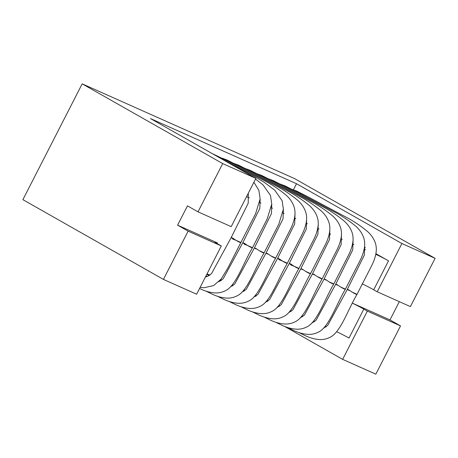 <?xml version="1.0" encoding="UTF-8"?>
<svg xmlns="http://www.w3.org/2000/svg" width="458" height="458" viewBox="0 0 458 458"><rect width="100%" height="100%" fill="white"/><g stroke="black" fill="none" stroke-linecap="round" stroke-linejoin="round"><path stroke-width="0.69" d="M255.89 178.391L222.703 163.586L198.011 211.848L231.198 226.653L255.89 178.391L150.487 118.582L296.509 183.721L401.912 243.536L377.22 291.792L410.402 306.597L435.1 258.341L401.912 243.536M222.703 163.586L82.171 83.837L294.563 178.591L435.1 258.341M296.509 183.721L293.418 189.767M253.909 182.267L258.862 190.288L260.15 198.812L255.598 213.709L240.891 242.488L236.07 240.353A5.427 0.681 -147.9 0 1 232.927 238.177L232.733 238.566C230.769 237.433 230.689 237.255 232.498 238.034M205.51 276.844L207.405 276.46L211.544 273.615L231.187 237.553L248.213 203.209L248.316 193.196M232.733 238.566L236.07 240.353L232.532 238.956L232.733 238.566M240.874 242.494A5.427 0.681 -147.9 0 1 240.856 242.551A5.427 0.681 -147.9 0 1 239.465 242.208A5.427 0.681 -147.9 0 1 236.07 240.353L240.874 242.494M326.05 326.966L325.025 326.508M314.44 321.785L313.409 321.327M302.824 316.604L301.793 316.14M291.208 311.417L290.177 310.959M279.592 306.236L278.561 305.778M267.976 301.055L266.951 300.597M256.36 295.874L255.335 295.416M244.744 290.693L243.719 290.235M233.128 285.511L232.103 285.053M221.512 280.33L220.487 279.872M209.901 275.149L207.033 273.867M352.254 303.122A10.855 0.521 -152.9 0 1 363.824 309.104L349.007 338.056A10.855 0.521 27.1 0 0 336.63 331.695M196.625 294.213L221.317 245.957L188.129 231.153L163.437 279.409L196.625 294.213M198.011 211.848L187.471 205.865L177.589 225.17L217.413 242.935A10.855 0.521 -152.9 0 0 214.779 241.979A10.855 0.521 -152.9 0 0 217.802 243.959L221.317 245.957M365.478 249.713L364.184 249.135M353.862 244.526L352.574 243.954M342.246 239.345L340.958 238.773M330.63 234.164L329.342 233.591M319.014 228.983L317.726 228.41M307.398 223.802L306.11 223.223M295.788 218.621L294.494 218.042M284.172 213.439L282.878 212.861M272.556 208.258L271.262 207.68M260.94 203.077L259.646 202.499M249.324 197.896L246.547 196.654M399.33 301.656L389.987 319.919L400.527 325.901L367.339 311.096L342.641 359.358L375.829 374.163L400.527 325.901M352.271 303.093L389.987 319.919M364.516 247.223L365.329 247.686M375.926 253.698L388.521 260.842A10.855 0.521 27.1 0 0 375.8 254.322M255.547 179.067L263.127 184.986L270.478 195.469L271.76 203.993L267.214 218.89L252.507 247.669L247.686 245.534A5.427 0.681 -147.9 0 1 244.543 243.358L244.349 243.748C242.385 242.62 242.305 242.437 244.114 243.215M218.832 281.699L223.161 278.796L242.803 242.74L259.829 208.39L260.144 198.852M244.349 243.748L247.686 245.534L244.148 244.137L244.349 243.748M252.49 247.675A5.427 0.681 -147.9 0 1 252.472 247.732A5.427 0.681 -147.9 0 1 251.076 247.389A5.427 0.681 -147.9 0 1 247.686 245.534L252.49 247.675M264.1 252.856L259.302 250.715A5.427 0.681 -147.9 0 0 262.692 252.57A5.427 0.681 -147.9 0 0 264.089 252.913A5.427 0.681 -147.9 0 0 264.1 252.856L259.302 250.715A5.427 0.681 -147.9 0 1 256.159 248.545L255.965 248.929C254.001 247.801 253.921 247.623 255.73 248.396M230.448 286.88L234.777 283.977L254.419 247.921L271.445 213.577L271.76 204.033M275.716 258.037L270.918 255.896A5.427 0.681 -147.9 0 0 274.308 257.751A5.427 0.681 -147.9 0 0 275.705 258.094A5.427 0.681 -147.9 0 0 275.716 258.037L270.918 255.896A5.427 0.681 -147.9 0 1 267.775 253.726L267.575 254.11C265.617 252.982 265.537 252.805 267.346 253.577M242.064 292.061L246.393 289.158L266.035 253.102L283.061 218.758L283.376 209.214M222.016 158.119L227.094 160.037L239.316 166.265L277.308 186.561C284.252 190.259 291.139 194.913 297.975 200.53C301.41 203.701 303.86 207.199 305.326 211.018C306.299 213.439 306.728 216.279 306.608 219.542C306.144 224.374 304.627 229.338 302.062 234.433L287.349 263.213L282.534 261.077A5.427 0.681 -147.9 0 1 279.391 258.907L279.191 259.297C277.233 258.163 277.153 257.986 278.962 258.759M294.992 214.401L294.671 223.939L277.651 258.283M279.191 259.297L282.534 261.077L278.996 259.68L279.191 259.297M287.332 263.218A5.427 0.681 -147.9 0 1 287.321 263.276A5.427 0.681 -147.9 0 1 285.924 262.932A5.427 0.681 -147.9 0 1 282.534 261.077L287.332 263.218M233.632 163.3L238.71 165.218L250.932 171.447L288.924 191.742C295.868 195.44 302.755 200.094 309.585 205.711C313.026 208.882 315.476 212.38 316.942 216.199C317.915 218.621 318.339 221.46 318.224 224.723C317.76 229.555 316.243 234.519 313.678 239.614L298.965 268.394L294.15 266.258A5.427 0.681 -147.9 0 1 291.007 264.089L290.807 264.478C288.843 263.344 288.769 263.167 290.578 263.94M265.291 302.429L269.625 299.521L289.261 263.464L306.288 229.12L306.608 219.582M290.807 264.478L294.15 266.258L290.612 264.861L290.807 264.478M298.948 268.399A5.427 0.681 -147.9 0 1 298.937 268.457A5.427 0.681 -147.9 0 1 297.54 268.119A5.427 0.681 -147.9 0 1 294.15 266.258L298.948 268.399M310.564 273.581L305.767 271.439A5.427 0.681 -147.9 0 0 309.156 273.3A5.427 0.681 -147.9 0 0 310.553 273.644A5.427 0.681 -147.9 0 0 310.564 273.581L305.767 271.439A5.427 0.681 -147.9 0 1 302.624 269.27L302.423 269.659C300.459 268.525 300.385 268.348 302.194 269.121M276.907 307.61L281.235 304.702L300.877 268.646L317.904 234.301L318.224 224.764M322.18 278.767L317.377 276.626A5.427 0.681 -147.9 0 0 320.772 278.481A5.427 0.681 -147.9 0 0 322.163 278.825A5.427 0.681 -147.9 0 0 322.18 278.767L317.377 276.626A5.427 0.681 -147.9 0 1 314.24 274.451L314.039 274.84C312.075 273.707 312.001 273.529 313.804 274.308M288.523 312.791L292.851 309.883L312.493 273.827L329.52 239.482L329.834 229.945M333.796 283.949L328.993 281.807A5.427 0.681 -147.9 0 0 332.388 283.662A5.427 0.681 -147.9 0 0 333.779 284.006A5.427 0.681 -147.9 0 0 333.796 283.949L328.993 281.807A5.427 0.681 -147.9 0 1 325.856 279.632L325.655 280.021C323.692 278.888 323.617 278.71 325.42 279.489M300.139 317.972L304.467 315.064L324.109 279.008L341.136 244.664L341.45 235.126M345.412 289.13L340.609 286.989A5.427 0.681 -147.9 0 0 344.004 288.843A5.427 0.681 -147.9 0 0 345.395 289.187A5.427 0.681 -147.9 0 0 345.412 289.13L340.609 286.989A5.427 0.681 -147.9 0 1 337.466 284.813L337.271 285.202C335.308 284.069 335.227 283.891 337.036 284.67M311.755 323.153L316.083 320.251L335.725 284.189L352.752 249.845L353.066 240.307M357.028 294.311L352.225 292.17A5.427 0.681 -147.9 0 0 355.614 294.025A5.427 0.681 -147.9 0 0 357.011 294.368A5.427 0.681 -147.9 0 0 357.028 294.311L352.225 292.17A5.427 0.681 -147.9 0 1 349.082 289.994L348.887 290.383C346.924 289.256 346.843 289.072 348.653 289.851M323.371 328.334L327.699 325.432L347.341 289.37L364.368 255.026L364.683 245.488M362.152 283.828A10.855 0.521 27.1 0 1 373.705 289.8L377.22 291.792M82.171 83.837L22.9 199.659L163.437 279.409M177.589 225.17L188.129 231.153M342.641 359.358L284.504 326.365M363.824 309.104L367.339 311.096M217.413 242.935L217.098 243.553M373.705 289.8L388.521 260.842M240.856 242.551L227.786 268.176L221.105 279.105L213.611 285.597L203.942 287.75L200.117 287.389M252.472 247.732C243.541 262.652 235.836 286.33 225.221 290.778C222.21 292.301 218.987 293.023 215.558 292.931C210.777 292.731 205.791 291.42 200.598 288.992L199.539 288.511M264.089 252.913C255.158 267.833 247.452 291.511 236.838 295.96C233.82 297.488 230.603 298.204 227.174 298.112C222.393 297.912 217.407 296.601 212.214 294.173L205.842 291.07M217.985 156.882L254.081 176.193L264.34 182.404L274.743 190.167L282.094 200.65L283.376 209.174L278.83 224.071L264.123 252.85M275.739 258.031L290.446 229.252C293.017 224.157 294.528 219.193 294.992 214.355C295.112 211.098 294.683 208.253 293.71 205.837C292.244 202.018 289.794 198.52 286.359 195.348C279.523 189.732 272.636 185.072 265.697 181.374L227.7 161.079L211.877 153.413M275.705 258.094C266.768 273.014 259.068 296.692 248.454 301.141C245.436 302.669 242.219 303.385 238.79 303.293C234.009 303.093 229.023 301.782 223.825 299.355L217.458 296.252M206.037 275.819L207.188 276.529M287.321 263.276C278.384 278.201 270.678 301.874 260.07 306.328C257.053 307.85 253.835 308.566 250.406 308.474C245.625 308.274 240.639 306.963 235.441 304.536L229.074 301.433M253.675 297.248L258.009 294.339L277.645 258.283M206.821 274.279L209.088 275.693M298.937 268.457C290 283.382 282.294 307.055 271.686 311.509C268.669 313.032 265.445 313.747 262.022 313.656C257.241 313.461 252.255 312.144 247.057 309.717L240.69 306.614M310.581 273.575L325.289 244.795C327.859 239.706 329.376 234.736 329.84 229.905C329.955 226.641 329.531 223.802 328.552 221.38C327.092 217.561 324.642 214.063 321.201 210.892C314.371 205.276 307.484 200.621 300.54 196.923L262.543 176.628L250.326 170.399L245.248 168.481M220 280.439L220.704 280.88M310.553 273.644C301.616 288.563 293.91 312.236 283.302 316.69C280.285 318.213 277.061 318.928 273.638 318.837C268.857 318.642 263.865 317.325 258.673 314.904L252.306 311.795M322.197 278.762L336.905 249.976C339.475 244.887 340.992 239.923 341.456 235.086C341.571 231.822 341.141 228.983 340.168 226.561C338.702 222.743 336.252 219.25 332.817 216.073C325.987 210.457 319.1 205.802 312.156 202.104L274.159 181.809L261.942 175.58L256.864 173.662M232.321 286.061L231.616 285.62M322.163 278.825C313.232 293.744 305.526 317.417 294.918 321.871C291.901 323.394 288.677 324.109 285.254 324.024C280.473 323.823 275.481 322.506 270.289 320.085L263.923 316.976M333.813 283.943L348.521 255.158C351.091 250.068 352.608 245.104 353.072 240.267C353.187 237.004 352.757 234.164 351.784 231.742C350.318 227.924 347.868 224.431 344.433 221.26C337.603 215.638 330.716 210.983 323.772 207.285L285.775 186.99L273.558 180.761L268.48 178.843M243.937 291.242L243.232 290.801M333.779 284.006C324.848 298.925 317.142 322.598 306.534 327.052C303.517 328.575 300.293 329.291 296.87 329.205C292.084 329.004 287.097 327.693 281.905 325.266L275.533 322.157M345.429 289.124L360.137 260.344C362.707 255.249 364.225 250.286 364.683 245.448C364.803 242.185 364.373 239.345 363.4 236.923C361.935 233.105 359.484 229.613 356.049 226.441C349.219 220.825 342.332 216.165 335.388 212.466L297.391 192.171L285.174 185.942L280.096 184.03M255.553 296.423L254.848 295.983M345.395 289.187C336.464 304.106 328.758 327.779 318.144 332.233C315.133 333.756 311.909 334.472 308.48 334.386C303.7 334.185 298.713 332.874 293.521 330.447L287.149 327.338M357.045 294.305L371.753 265.526C374.323 260.43 375.841 255.467 376.299 250.629C376.419 247.366 375.989 244.526 375.016 242.105C373.551 238.286 371.1 234.794 367.665 231.622C360.835 226.006 353.948 221.346 347.004 217.647L309.007 197.352L296.79 191.123L291.712 189.211M267.169 301.604L266.464 301.164M357.011 294.368C348.08 309.287 340.374 332.966 329.76 337.414C326.743 338.937 323.525 339.659 320.096 339.567C315.316 339.367 310.329 338.056 305.137 335.628L298.765 332.519"/></g></svg>
